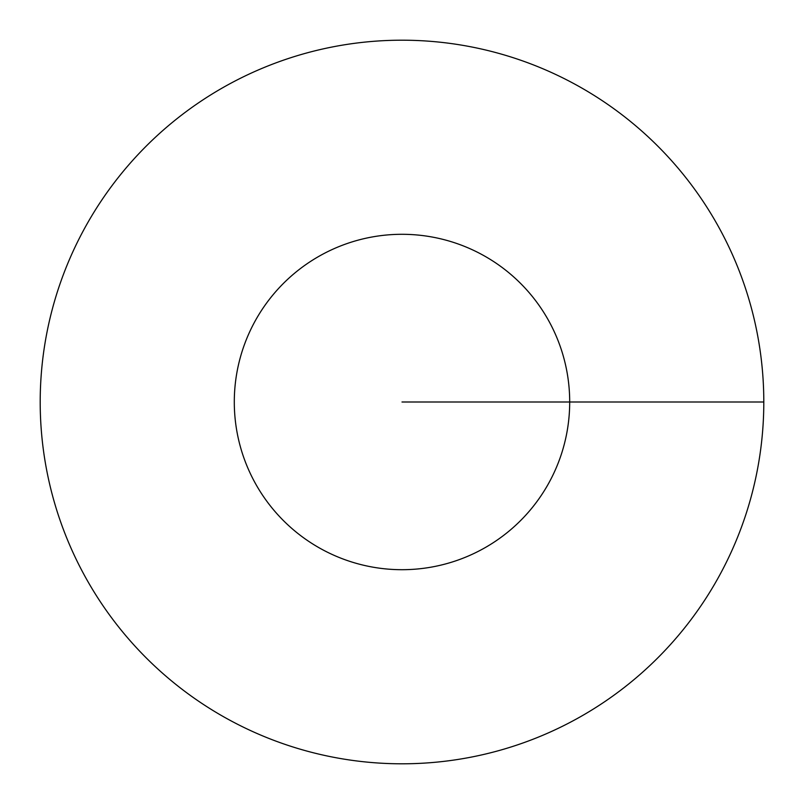 <?xml version="1.0" encoding="UTF-8"?>
<svg xmlns="http://www.w3.org/2000/svg" width="804" height="804" viewBox="0 0 804 804"><rect width="100%" height="100%" fill="white"/><g stroke="black" fill="none" stroke-linecap="round" stroke-linejoin="round"><path stroke-width="1.21" d="M763.8 402A361.8 361.8 0 0 0 221.1 88.671A361.8 361.8 0 0 0 221.1 715.329A361.8 361.8 0 0 0 763.8 402L569.694 402A167.694 167.694 0 0 0 318.153 256.767A167.694 167.694 0 0 0 318.153 547.233A167.694 167.694 0 0 0 569.694 402L402 402"/></g></svg>
